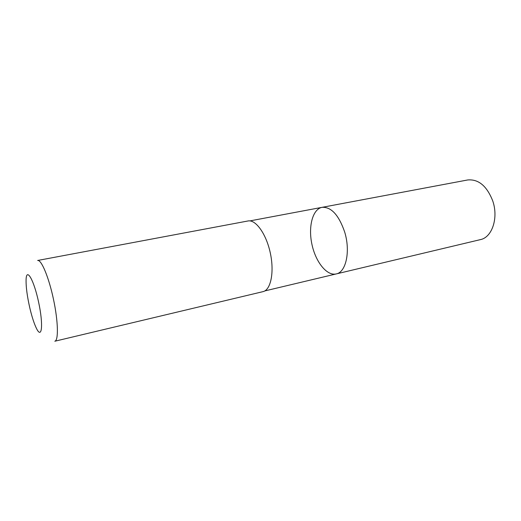 <?xml version="1.0" encoding="UTF-8"?>
<svg xmlns="http://www.w3.org/2000/svg" width="521" height="521" viewBox="0 0 521 521"><rect width="100%" height="100%" fill="white"/><g stroke="black" fill="none" stroke-linecap="round" stroke-linejoin="round"><path stroke-width="0.78" d="M344.628 231.871C350.672 251.122 346.061 272.281 336.234 273.929C326.849 276.182 315.589 261.92 311.923 244.297C308.1 226.713 312.574 209.103 322.056 207.338C331.219 206.791 338.741 214.971 344.628 231.871C350.672 251.122 346.061 272.281 336.234 273.929L480.382 239.627C492.058 237.446 498.675 217.986 492.749 200.937C486.875 185.984 478.519 178.99 467.682 179.966L322.056 207.338C331.219 206.791 338.741 214.971 344.628 231.871M263.001 291.643C270.777 290.054 274.469 272.288 270.34 253.147C266.316 233.988 255.707 219.269 247.963 220.982L37.629 260.474C41.354 259.451 48.818 277.257 53.487 299.301C58.202 321.34 58.632 340.643 54.816 341.229L263.001 291.643M29.997 308.719C32.113 317.465 34.321 324.14 36.626 328.744C41.96 339.503 43.451 324.707 38.671 302.454C33.982 280.187 26.591 267.28 26.102 279.276C25.868 286.661 27.17 296.475 29.997 308.719M264.785 290.933L336.234 273.929M249.878 220.904L322.056 207.338"/></g></svg>
